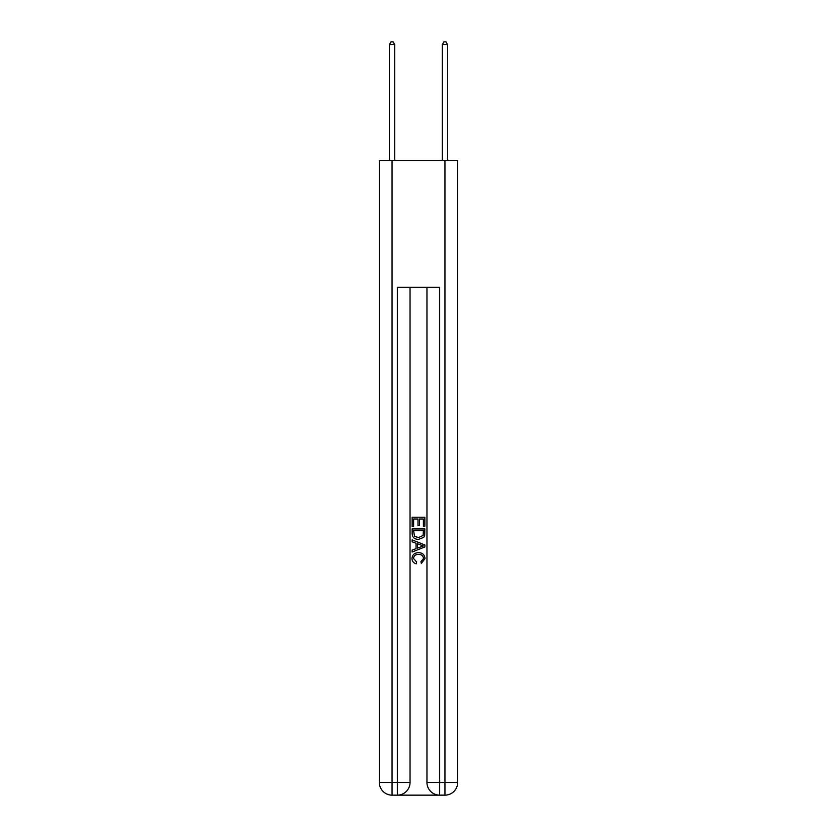 <?xml version="1.0" encoding="UTF-8"?>
<svg xmlns="http://www.w3.org/2000/svg" width="837" height="837" viewBox="0 0 837 837"><rect width="100%" height="100%" fill="white"/><g stroke="black" fill="none" stroke-linecap="round" stroke-linejoin="round"><path stroke-width="1.26" d="M398.297 795.15L438.703 795.15M392.051 160.348L392.051 782.459L379.349 782.459L379.349 160.348L457.651 160.348L457.651 782.459L444.949 782.459L444.949 160.348M426.964 287.311L426.964 782.459A12.691 12.691 0 0 0 439.655 795.15L439.655 782.459L426.964 782.459A12.691 12.691 0 0 0 439.655 795.15L444.949 795.15L444.949 782.459L439.655 782.459L439.655 287.311L397.345 287.311L397.345 782.459L392.051 782.459L392.051 795.15L397.345 795.15A12.691 12.691 0 0 0 410.036 782.459L397.345 782.459L397.345 795.15A12.691 12.691 0 0 0 410.036 782.459L410.036 287.311M444.949 795.15A12.691 12.691 0 0 0 457.651 782.459A12.691 12.691 0 0 1 444.949 795.15M379.349 782.459A12.691 12.691 0 0 0 392.051 795.15A12.691 12.691 0 0 1 379.349 782.459M412.149 526.494L412.149 517.224L424.851 517.224L424.851 526.17L423.386 526.17L423.386 519.013L419.473 519.013L419.473 525.688L418.008 525.688L418.008 519.013L413.614 519.013L413.614 526.494L412.149 526.494M412.149 533.483L412.149 528.942L424.851 528.942L424.662 535.523L423.752 537.375L418.573 539.352C414.514 539.373 412.369 537.417 412.149 533.483M413.614 530.731L414.514 536.35L418.594 537.563L423.124 535.398L423.386 530.731L413.614 530.731M412.149 541.801L412.149 539.896L424.851 544.939L424.851 546.959L412.149 552.001L412.149 550.097L416.062 548.653L416.062 543.244L412.149 541.801M421.042 545.086L417.527 543.778L417.527 548.12L423.386 545.954L421.042 545.086M413.457 558.425L416.638 561.983L416.219 563.772C413.53 563.071 412.118 561.345 411.992 558.593C412.327 554.69 414.535 552.723 418.594 552.702C422.497 552.786 424.631 554.732 425.008 558.551L421.325 563.447L420.938 561.658L423.543 558.467C423.166 555.726 421.524 554.397 418.605 554.492C415.633 554.335 413.917 555.642 413.457 558.425M394.698 160.348L394.698 44.602L389.404 44.602L389.404 160.348M389.404 44.602L390.994 41.85L393.108 41.85L394.698 44.602M447.596 160.348L447.596 44.602L442.302 44.602L442.302 160.348M442.302 44.602L443.892 41.85L446.006 41.85L447.596 44.602"/></g></svg>
